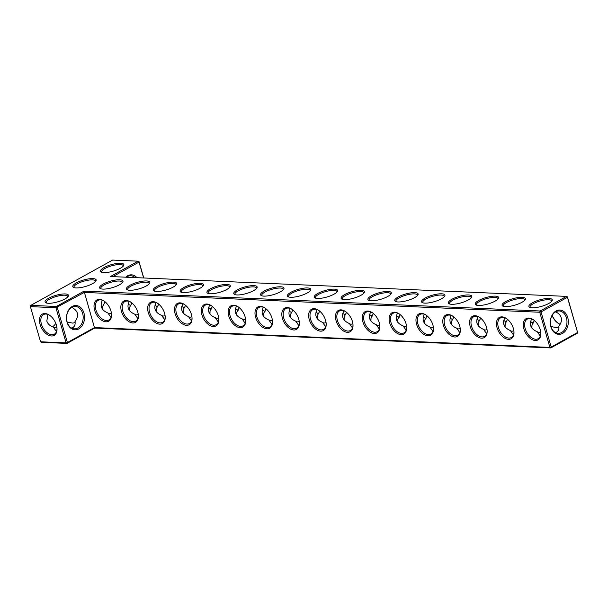 <?xml version="1.0" encoding="UTF-8"?>
<svg xmlns="http://www.w3.org/2000/svg" width="608" height="608" viewBox="0 0 608 608"><rect width="100%" height="100%" fill="white"/><g stroke="black" fill="none" stroke-linecap="round" stroke-linejoin="round"><path stroke-width="0.91" d="M40.546 341.787L41.473 342.304L67.009 343.414L66.09 342.897L67.397 342.555L57.251 307.39L56.354 306.478L84.056 291.133L94.445 327.583L549.89 347.411L539.744 312.246L540.155 310.992L566.527 296.385L110.436 276.526L138.145 261.182L112.602 260.072L30.81 305.368L30.4 306.622L40.546 341.787L66.09 342.897L55.944 307.732L84.292 292.418L539.744 312.246L541.052 311.912L551.198 347.069L549.89 347.411L550.81 347.928L577.19 333.321L577.577 332.462L551.198 347.069L550.81 347.928L94.719 328.069L94.445 327.583L67.397 342.555L67.009 343.414L94.719 328.069M110.937 310.939A12.168 7.433 61 0 1 111.553 314.564A12.168 7.433 61 0 1 102.63 320.811A12.168 7.433 61 0 1 94.035 305.284A12.168 7.433 61 0 1 104.059 301.036A12.168 7.433 61 0 1 110.937 310.939M137.765 312.102A12.168 7.433 61 0 1 138.381 315.734A12.168 7.433 61 0 1 129.466 321.974A12.168 7.433 61 0 1 120.863 306.447A12.168 7.433 61 0 1 130.887 302.206A12.168 7.433 61 0 1 137.765 312.102M164.593 313.272A12.168 7.433 61 0 1 165.209 316.897A12.168 7.433 61 0 1 156.294 323.144A12.168 7.433 61 0 1 147.691 307.618A12.168 7.433 61 0 1 157.715 303.377A12.168 7.433 61 0 1 164.593 313.272M191.429 314.442A12.168 7.433 61 0 1 192.037 318.068A12.168 7.433 61 0 1 183.122 324.315A12.168 7.433 61 0 1 174.519 308.788A12.168 7.433 61 0 1 184.543 304.54A12.168 7.433 61 0 1 191.429 314.442M218.257 315.613A12.168 7.433 61 0 1 218.865 319.238A12.168 7.433 61 0 1 209.95 325.485A12.168 7.433 61 0 1 201.354 309.958A12.168 7.433 61 0 1 211.371 305.71A12.168 7.433 61 0 1 218.257 315.613M245.085 316.776A12.168 7.433 61 0 1 245.693 320.408A12.168 7.433 61 0 1 236.778 326.648A12.168 7.433 61 0 1 228.182 311.121A12.168 7.433 61 0 1 238.207 306.88A12.168 7.433 61 0 1 245.085 316.776M271.913 317.946A12.168 7.433 61 0 1 272.521 321.571A12.168 7.433 61 0 1 263.606 327.818A12.168 7.433 61 0 1 255.01 312.292A12.168 7.433 61 0 1 265.035 308.051A12.168 7.433 61 0 1 271.913 317.946M298.741 319.116A12.168 7.433 61 0 1 299.349 322.742A12.168 7.433 61 0 1 290.434 328.989A12.168 7.433 61 0 1 281.838 313.462A12.168 7.433 61 0 1 291.863 309.214A12.168 7.433 61 0 1 298.741 319.116M325.569 320.287A12.168 7.433 61 0 1 326.184 323.912A12.168 7.433 61 0 1 317.262 330.152A12.168 7.433 61 0 1 308.666 314.625A12.168 7.433 61 0 1 318.691 310.384A12.168 7.433 61 0 1 325.569 320.287M352.397 321.45A12.168 7.433 61 0 1 353.012 325.082A12.168 7.433 61 0 1 344.098 331.322A12.168 7.433 61 0 1 335.494 315.795A12.168 7.433 61 0 1 345.519 311.554A12.168 7.433 61 0 1 352.397 321.45M379.225 322.62A12.168 7.433 61 0 1 379.84 326.245A12.168 7.433 61 0 1 370.926 332.492A12.168 7.433 61 0 1 362.322 316.966A12.168 7.433 61 0 1 372.347 312.725A12.168 7.433 61 0 1 379.225 322.62M406.06 323.79A12.168 7.433 61 0 1 406.668 327.416A12.168 7.433 61 0 1 397.754 333.663A12.168 7.433 61 0 1 389.15 318.136A12.168 7.433 61 0 1 399.175 313.888A12.168 7.433 61 0 1 406.06 323.79M432.888 324.953A12.168 7.433 61 0 1 433.496 328.586A12.168 7.433 61 0 1 424.582 334.826A12.168 7.433 61 0 1 415.986 319.299A12.168 7.433 61 0 1 426.003 315.058A12.168 7.433 61 0 1 432.888 324.953M459.716 326.124A12.168 7.433 61 0 1 460.324 329.749A12.168 7.433 61 0 1 451.41 335.996A12.168 7.433 61 0 1 442.814 320.469A12.168 7.433 61 0 1 452.838 316.228A12.168 7.433 61 0 1 459.716 326.124M486.544 327.294A12.168 7.433 61 0 1 487.152 330.919A12.168 7.433 61 0 1 478.238 337.166A12.168 7.433 61 0 1 469.642 321.64A12.168 7.433 61 0 1 479.666 317.391A12.168 7.433 61 0 1 486.544 327.294M513.372 328.464A12.168 7.433 61 0 1 513.98 332.09A12.168 7.433 61 0 1 505.066 338.337A12.168 7.433 61 0 1 496.47 322.802A12.168 7.433 61 0 1 506.494 318.562A12.168 7.433 61 0 1 513.372 328.464M540.2 329.627A12.168 7.433 61 0 1 540.816 333.26A12.168 7.433 61 0 1 531.901 339.5A12.168 7.433 61 0 1 523.298 323.973A12.168 7.433 61 0 1 533.322 319.732A12.168 7.433 61 0 1 540.2 329.627M67.093 322.331A12.168 9.021 92.5 0 0 82.536 325.06A12.168 9.021 92.5 0 0 76.92 305.611A12.168 9.021 92.5 0 0 67.093 322.331M84.056 291.133L540.155 310.992L541.052 311.912L567.431 297.297L577.577 332.462L567.454 296.902L566.527 296.385L567.454 296.902M111.53 314.214A11.202 6.848 61 0 1 108.878 320.013A11.202 6.848 61 0 1 97.455 313.53A11.202 6.848 61 0 1 98.017 300.413A11.202 6.848 61 0 1 104.348 301.241M138.358 315.385A11.202 6.848 61 0 1 135.706 321.184A11.202 6.848 61 0 1 124.283 314.701A11.202 6.848 61 0 1 124.845 301.583A11.202 6.848 61 0 1 131.176 302.412M165.186 316.548A11.202 6.848 61 0 1 162.534 322.354A11.202 6.848 61 0 1 151.118 315.864A11.202 6.848 61 0 1 151.681 302.746A11.202 6.848 61 0 1 158.004 303.574M192.014 317.718A11.202 6.848 61 0 1 189.362 323.517A11.202 6.848 61 0 1 177.946 317.034A11.202 6.848 61 0 1 178.509 303.916A11.202 6.848 61 0 1 184.832 304.745M218.85 318.888A11.202 6.848 61 0 1 216.19 324.687A11.202 6.848 61 0 1 204.774 318.204A11.202 6.848 61 0 1 205.337 305.087A11.202 6.848 61 0 1 211.66 305.915M245.678 320.059A11.202 6.848 61 0 1 243.018 325.858A11.202 6.848 61 0 1 231.602 319.375A11.202 6.848 61 0 1 232.165 306.257A11.202 6.848 61 0 1 238.488 307.078M272.506 321.222A11.202 6.848 61 0 1 269.853 327.028A11.202 6.848 61 0 1 258.43 320.538A11.202 6.848 61 0 1 258.993 307.42A11.202 6.848 61 0 1 265.324 308.248M299.334 322.392A11.202 6.848 61 0 1 296.681 328.191A11.202 6.848 61 0 1 285.258 321.708A11.202 6.848 61 0 1 285.821 308.59A11.202 6.848 61 0 1 292.152 309.419M326.162 323.562A11.202 6.848 61 0 1 323.509 329.361A11.202 6.848 61 0 1 312.086 322.878A11.202 6.848 61 0 1 312.649 309.761A11.202 6.848 61 0 1 318.98 310.589M352.99 324.725A11.202 6.848 61 0 1 350.337 330.532A11.202 6.848 61 0 1 338.922 324.049A11.202 6.848 61 0 1 339.477 310.924A11.202 6.848 61 0 1 345.808 311.752M379.818 325.896A11.202 6.848 61 0 1 377.165 331.702A11.202 6.848 61 0 1 365.75 325.212A11.202 6.848 61 0 1 366.312 312.094A11.202 6.848 61 0 1 372.636 312.922M406.646 327.066A11.202 6.848 61 0 1 403.993 332.865A11.202 6.848 61 0 1 392.578 326.382A11.202 6.848 61 0 1 393.14 313.264A11.202 6.848 61 0 1 399.464 314.093M433.481 328.236A11.202 6.848 61 0 1 430.821 334.035A11.202 6.848 61 0 1 419.406 327.552A11.202 6.848 61 0 1 419.968 314.435A11.202 6.848 61 0 1 426.292 315.263M460.309 329.399A11.202 6.848 61 0 1 457.649 335.206A11.202 6.848 61 0 1 446.234 328.715A11.202 6.848 61 0 1 446.796 315.598A11.202 6.848 61 0 1 453.12 316.426M487.137 330.57A11.202 6.848 61 0 1 484.485 336.368A11.202 6.848 61 0 1 473.062 329.886A11.202 6.848 61 0 1 473.624 316.768A11.202 6.848 61 0 1 479.955 317.596M513.965 331.74A11.202 6.848 61 0 1 511.313 337.539A11.202 6.848 61 0 1 499.89 331.056A11.202 6.848 61 0 1 500.452 317.938A11.202 6.848 61 0 1 506.783 318.767M540.793 332.903A11.202 6.848 61 0 1 538.141 338.709A11.202 6.848 61 0 1 526.718 332.226A11.202 6.848 61 0 1 527.28 319.101A11.202 6.848 61 0 1 533.611 319.93M67.116 321.936A11.202 8.307 92.5 0 0 74.381 328.837A11.202 8.307 92.5 0 0 83.167 318.007A11.202 8.307 92.5 0 0 75.354 306.447A11.202 8.307 92.5 0 0 67.116 321.936M56.354 306.478L30.81 305.368L30.4 306.622L55.944 307.732L56.354 306.478M103.763 272.597A12.168 3.374 -16.1 0 0 115.406 270.438A12.168 3.374 -16.1 0 0 123.644 265.635A12.168 3.374 -16.1 0 0 111.249 264.685A12.168 3.374 -16.1 0 0 101.262 272.095A12.168 3.374 -16.1 0 0 103.763 272.597M102.881 289.104A12.168 3.374 -16.1 0 0 114.524 286.953A12.168 3.374 -16.1 0 0 122.763 282.15A12.168 3.374 -16.1 0 0 110.367 281.2A12.168 3.374 -16.1 0 0 100.388 288.61A12.168 3.374 -16.1 0 0 102.881 289.104M129.709 290.274A12.168 3.374 -16.1 0 0 141.352 288.124A12.168 3.374 -16.1 0 0 149.598 283.313A12.168 3.374 -16.1 0 0 137.203 282.37A12.168 3.374 -16.1 0 0 127.216 289.773A12.168 3.374 -16.1 0 0 129.709 290.274M156.537 291.445A12.168 3.374 -16.1 0 0 168.18 289.294A12.168 3.374 -16.1 0 0 176.426 284.483A12.168 3.374 -16.1 0 0 164.031 283.533A12.168 3.374 -16.1 0 0 154.044 290.943A12.168 3.374 -16.1 0 0 156.537 291.445M183.373 292.608A12.168 3.374 -16.1 0 0 195.016 290.457A12.168 3.374 -16.1 0 0 203.254 285.654A12.168 3.374 -16.1 0 0 190.859 284.704A12.168 3.374 -16.1 0 0 180.872 292.114A12.168 3.374 -16.1 0 0 183.373 292.608M210.201 293.778A12.168 3.374 -16.1 0 0 221.844 291.627A12.168 3.374 -16.1 0 0 230.082 286.816A12.168 3.374 -16.1 0 0 217.687 285.874A12.168 3.374 -16.1 0 0 207.7 293.276A12.168 3.374 -16.1 0 0 210.201 293.778M237.029 294.948A12.168 3.374 -16.1 0 0 248.672 292.798A12.168 3.374 -16.1 0 0 256.91 287.987A12.168 3.374 -16.1 0 0 244.515 287.044A12.168 3.374 -16.1 0 0 234.528 294.447A12.168 3.374 -16.1 0 0 237.029 294.948M263.857 296.119A12.168 3.374 -16.1 0 0 275.5 293.96A12.168 3.374 -16.1 0 0 283.738 289.157A12.168 3.374 -16.1 0 0 271.343 288.207A12.168 3.374 -16.1 0 0 261.356 295.617A12.168 3.374 -16.1 0 0 263.857 296.119M290.685 297.282A12.168 3.374 -16.1 0 0 302.328 295.131A12.168 3.374 -16.1 0 0 310.566 290.328A12.168 3.374 -16.1 0 0 298.171 289.378A12.168 3.374 -16.1 0 0 288.192 296.788A12.168 3.374 -16.1 0 0 290.685 297.282M76.053 287.934A12.168 3.374 -16.1 0 0 87.696 285.783A12.168 3.374 -16.1 0 0 95.935 280.98A12.168 3.374 -16.1 0 0 83.539 280.03A12.168 3.374 -16.1 0 0 73.56 287.44A12.168 3.374 -16.1 0 0 76.053 287.934M48.344 303.278A12.168 3.374 -16.1 0 0 59.987 301.127A12.168 3.374 -16.1 0 0 68.225 296.324A12.168 3.374 -16.1 0 0 55.83 295.374A12.168 3.374 -16.1 0 0 45.851 302.784A12.168 3.374 -16.1 0 0 48.344 303.278M317.513 298.452A12.168 3.374 -16.1 0 0 329.156 296.301A12.168 3.374 -16.1 0 0 337.394 291.49A12.168 3.374 -16.1 0 0 324.999 290.548A12.168 3.374 -16.1 0 0 315.02 297.95A12.168 3.374 -16.1 0 0 317.513 298.452M344.341 299.622A12.168 3.374 -16.1 0 0 355.984 297.472A12.168 3.374 -16.1 0 0 364.23 292.661A12.168 3.374 -16.1 0 0 351.834 291.711A12.168 3.374 -16.1 0 0 341.848 299.121A12.168 3.374 -16.1 0 0 344.341 299.622M371.169 300.785A12.168 3.374 -16.1 0 0 382.812 298.634A12.168 3.374 -16.1 0 0 391.058 293.831A12.168 3.374 -16.1 0 0 378.662 292.881A12.168 3.374 -16.1 0 0 368.676 300.291A12.168 3.374 -16.1 0 0 371.169 300.785M398.004 301.956A12.168 3.374 -16.1 0 0 409.648 299.805A12.168 3.374 -16.1 0 0 417.886 295.002A12.168 3.374 -16.1 0 0 405.49 294.052A12.168 3.374 -16.1 0 0 395.504 301.454A12.168 3.374 -16.1 0 0 398.004 301.956M424.832 303.126A12.168 3.374 -16.1 0 0 436.476 300.975A12.168 3.374 -16.1 0 0 444.714 296.164A12.168 3.374 -16.1 0 0 432.318 295.222A12.168 3.374 -16.1 0 0 422.332 302.624A12.168 3.374 -16.1 0 0 424.832 303.126M451.66 304.296A12.168 3.374 -16.1 0 0 463.304 302.146A12.168 3.374 -16.1 0 0 471.542 297.335A12.168 3.374 -16.1 0 0 459.146 296.385A12.168 3.374 -16.1 0 0 449.16 303.795A12.168 3.374 -16.1 0 0 451.66 304.296M478.488 305.459A12.168 3.374 -16.1 0 0 490.132 303.308A12.168 3.374 -16.1 0 0 498.37 298.505A12.168 3.374 -16.1 0 0 485.974 297.555A12.168 3.374 -16.1 0 0 475.988 304.965A12.168 3.374 -16.1 0 0 478.488 305.459M505.316 306.63A12.168 3.374 -16.1 0 0 516.96 304.479A12.168 3.374 -16.1 0 0 525.198 299.668A12.168 3.374 -16.1 0 0 512.802 298.726A12.168 3.374 -16.1 0 0 502.824 306.128A12.168 3.374 -16.1 0 0 505.316 306.63M532.144 307.8A12.168 3.374 -16.1 0 0 543.788 305.649A12.168 3.374 -16.1 0 0 552.026 300.838A12.168 3.374 -16.1 0 0 539.63 299.896A12.168 3.374 -16.1 0 0 529.652 307.298A12.168 3.374 -16.1 0 0 532.144 307.8M556.077 310.954A12.168 9.021 92.5 0 0 553.637 331.839A12.168 9.021 92.5 0 0 568.229 323.76A12.168 9.021 92.5 0 0 556.077 310.954M111.013 317.406L107.95 313.029C101.506 310.27 99.651 306.022 102.395 300.268M137.841 318.577L134.778 314.199C128.334 311.44 126.479 307.184 129.223 301.431M164.677 319.747L161.606 315.37C155.162 312.611 153.315 308.355 156.051 302.602M191.505 320.918L188.434 316.532C181.99 313.781 180.143 309.525 182.879 303.772M218.333 322.08L215.262 317.703C208.825 314.944 206.971 310.688 209.707 304.942M245.161 323.251L242.098 318.873C235.653 316.114 233.799 311.858 236.542 306.105M271.989 324.421L268.926 320.036C262.481 317.285 260.627 313.029 263.37 307.276M298.817 325.584L295.754 321.206C289.309 318.448 287.455 314.199 290.198 308.446M325.645 326.754L322.582 322.377C316.137 319.618 314.283 315.362 317.026 309.616M352.473 327.925L349.41 323.547C342.965 320.788 341.111 316.532 343.854 310.779M379.308 329.095L376.238 324.71C369.793 321.959 367.946 317.703 370.682 311.95M406.136 330.258L403.066 325.88C396.621 323.122 394.774 318.873 397.51 313.12M432.964 331.428L429.894 327.051C423.457 324.292 421.602 320.036 424.338 314.283M459.792 332.599L456.73 328.221C450.285 325.462 448.43 321.206 451.174 315.453M486.62 333.769L483.558 329.384C477.113 326.625 475.258 322.377 478.002 316.624M513.448 334.932L510.386 330.554C503.941 327.796 502.086 323.54 504.83 317.794M540.276 336.102L537.214 331.725C530.769 328.966 528.914 324.71 531.658 318.957M51.49 335.988A12.168 7.433 -119 0 0 57.015 328.738A12.168 7.433 -119 0 0 49.522 315.218A12.168 7.433 -119 0 0 39.528 321.503A12.168 7.433 -119 0 0 51.49 335.988M71.782 307.359C78.242 310.855 79.314 315.605 75.012 321.594C75.521 324.877 74.442 327.058 71.759 328.138M139.065 261.698L138.145 261.182L139.065 261.698L143.762 277.978M112.799 276.625L139.042 262.094L143.625 277.97M123.211 266.198A11.202 3.108 -16.1 0 0 123.204 265.711A11.202 3.108 -16.1 0 0 111.583 265.833A11.202 3.108 -16.1 0 0 101.673 271.92A11.202 3.108 -16.1 0 0 101.931 272.338M122.33 282.712A11.202 3.108 -16.1 0 0 122.33 282.218A11.202 3.108 -16.1 0 0 110.702 282.34A11.202 3.108 -16.1 0 0 100.799 288.435A11.202 3.108 -16.1 0 0 101.057 288.853M149.158 283.883A11.202 3.108 -16.1 0 0 149.158 283.389A11.202 3.108 -16.1 0 0 137.53 283.51A11.202 3.108 -16.1 0 0 127.627 289.606A11.202 3.108 -16.1 0 0 127.885 290.024M175.993 285.046A11.202 3.108 -16.1 0 0 175.986 284.559A11.202 3.108 -16.1 0 0 164.358 284.681A11.202 3.108 -16.1 0 0 154.455 290.768A11.202 3.108 -16.1 0 0 154.713 291.186M202.821 286.216A11.202 3.108 -16.1 0 0 202.814 285.722A11.202 3.108 -16.1 0 0 191.186 285.844A11.202 3.108 -16.1 0 0 181.283 291.939A11.202 3.108 -16.1 0 0 181.541 292.357M229.649 287.386A11.202 3.108 -16.1 0 0 229.642 286.892A11.202 3.108 -16.1 0 0 218.014 287.014A11.202 3.108 -16.1 0 0 208.111 293.109A11.202 3.108 -16.1 0 0 208.369 293.527M256.477 288.557A11.202 3.108 -16.1 0 0 256.47 288.063A11.202 3.108 -16.1 0 0 244.842 288.184A11.202 3.108 -16.1 0 0 234.939 294.28A11.202 3.108 -16.1 0 0 235.197 294.698M283.305 289.72A11.202 3.108 -16.1 0 0 283.298 289.233A11.202 3.108 -16.1 0 0 271.677 289.355A11.202 3.108 -16.1 0 0 261.774 295.442A11.202 3.108 -16.1 0 0 262.025 295.86M310.133 290.89A11.202 3.108 -16.1 0 0 310.133 290.396A11.202 3.108 -16.1 0 0 298.505 290.518A11.202 3.108 -16.1 0 0 288.602 296.613A11.202 3.108 -16.1 0 0 288.861 297.031M95.502 281.542A11.202 3.108 -16.1 0 0 95.494 281.056A11.202 3.108 -16.1 0 0 83.874 281.177A11.202 3.108 -16.1 0 0 73.971 287.265A11.202 3.108 -16.1 0 0 74.229 287.683M67.792 296.886A11.202 3.108 -16.1 0 0 67.792 296.392A11.202 3.108 -16.1 0 0 56.164 296.522A11.202 3.108 -16.1 0 0 46.261 302.609A11.202 3.108 -16.1 0 0 46.52 303.027M336.961 292.06A11.202 3.108 -16.1 0 0 336.961 291.566A11.202 3.108 -16.1 0 0 325.333 291.688A11.202 3.108 -16.1 0 0 315.43 297.783A11.202 3.108 -16.1 0 0 315.689 298.201M363.789 293.223A11.202 3.108 -16.1 0 0 363.789 292.737A11.202 3.108 -16.1 0 0 352.161 292.858A11.202 3.108 -16.1 0 0 342.258 298.946A11.202 3.108 -16.1 0 0 342.517 299.372M390.625 294.394A11.202 3.108 -16.1 0 0 390.617 293.9A11.202 3.108 -16.1 0 0 378.989 294.029A11.202 3.108 -16.1 0 0 369.086 300.116A11.202 3.108 -16.1 0 0 369.345 300.534M417.453 295.564A11.202 3.108 -16.1 0 0 417.445 295.07A11.202 3.108 -16.1 0 0 405.817 295.192A11.202 3.108 -16.1 0 0 395.914 301.287A11.202 3.108 -16.1 0 0 396.173 301.705M444.281 296.734A11.202 3.108 -16.1 0 0 444.273 296.24A11.202 3.108 -16.1 0 0 432.645 296.362A11.202 3.108 -16.1 0 0 422.742 302.457A11.202 3.108 -16.1 0 0 423.001 302.875M471.109 297.897A11.202 3.108 -16.1 0 0 471.101 297.411A11.202 3.108 -16.1 0 0 459.473 297.532A11.202 3.108 -16.1 0 0 449.57 303.62A11.202 3.108 -16.1 0 0 449.829 304.038M497.937 299.068A11.202 3.108 -16.1 0 0 497.929 298.574A11.202 3.108 -16.1 0 0 486.309 298.695A11.202 3.108 -16.1 0 0 476.406 304.79A11.202 3.108 -16.1 0 0 476.657 305.208M524.765 300.238A11.202 3.108 -16.1 0 0 524.765 299.744A11.202 3.108 -16.1 0 0 513.137 299.866A11.202 3.108 -16.1 0 0 503.234 305.961A11.202 3.108 -16.1 0 0 503.492 306.379M551.593 301.408A11.202 3.108 -16.1 0 0 551.593 300.914A11.202 3.108 -16.1 0 0 539.965 301.036A11.202 3.108 -16.1 0 0 530.062 307.124A11.202 3.108 -16.1 0 0 530.32 307.549M555.689 311.813A11.202 8.307 92.5 0 0 550.46 324.17A11.202 8.307 92.5 0 0 558.182 333.351A11.202 8.307 92.5 0 0 566.968 322.521A11.202 8.307 92.5 0 0 559.155 310.962A11.202 8.307 92.5 0 0 555.689 311.813M134.778 314.199L136.139 314.974L138.267 314.435M131.944 303.004L129.542 307.42L129.481 310.582M107.95 313.029L109.311 313.804L111.439 313.272M129.671 308.37L128.508 308.925M105.108 301.834L102.714 306.25L102.653 309.411M161.606 315.37L162.967 316.145L165.095 315.605M158.772 304.175L156.378 308.583L156.309 311.752M156.499 309.54L155.336 310.088M188.434 316.532L189.795 317.308L191.923 316.776M185.6 305.338L183.206 309.753L183.137 312.915M183.327 310.703L182.164 311.258M215.262 317.703L216.623 318.478L218.751 317.946M212.428 306.508L210.034 310.924L209.973 314.085M210.155 311.874L208.992 312.428M242.098 318.873L243.451 319.648L245.579 319.109M239.256 307.678L236.862 312.086L236.801 315.256M236.983 313.044L235.828 313.599M268.926 320.036L270.279 320.819L272.407 320.279M266.084 308.841L263.69 313.257L263.629 316.426M263.811 314.207L262.656 314.762M295.754 321.206L297.114 321.982L299.235 321.45M292.912 310.012L290.518 314.427L290.457 317.589M290.639 315.377L289.484 315.932M322.582 322.377L323.942 323.152L326.07 322.612M319.74 311.182L317.346 315.598L317.285 318.759M317.475 316.548L316.312 317.102M349.41 323.547L350.77 324.322L352.898 323.783M346.575 312.352L344.174 316.76L344.113 319.93M344.303 317.718L343.14 318.273M376.238 324.71L377.598 325.485L379.726 324.953M373.403 313.515L371.009 317.931L370.941 321.092M371.131 318.881L369.968 319.436M403.066 325.88L404.426 326.656L406.554 326.124M400.231 314.686L397.837 319.101L397.769 322.263M397.959 320.051L396.796 320.606M429.894 327.051L431.254 327.826L433.382 327.286M427.059 315.856L424.665 320.264L424.604 323.433M424.787 321.222L423.624 321.776M456.73 328.221L458.082 328.996L460.21 328.457M453.887 317.019L451.493 321.434L451.432 324.604M451.615 322.392L450.46 322.939M483.558 329.384L484.918 330.159L487.038 329.627M480.715 318.189L478.321 322.605L478.26 325.766M478.443 323.555L477.288 324.11M510.386 330.554L511.746 331.33L513.866 330.79M507.543 319.36L505.149 323.775L505.088 326.937M505.271 324.725L504.116 325.28M537.214 331.725L538.574 332.5L540.702 331.96M534.371 320.53L531.977 324.938L531.916 328.107M532.106 325.896L530.944 326.45M555.583 311.874C558.532 313.196 560.394 315.119 561.169 317.634C561.921 320.484 561.131 323.312 558.813 326.108C559.284 328.989 558.478 331.048 556.396 332.272L555.56 332.652M558.934 327.058L556.647 327.651L550.932 326.526M49.81 315.415A11.202 6.848 -119 0 0 43.48 314.587A11.202 6.848 -119 0 0 42.051 325.911A11.202 6.848 -119 0 0 51.893 334.734A11.202 6.848 -119 0 0 54.34 334.195A11.202 6.848 -119 0 0 56.992 328.388M56.901 327.446L54.773 327.978L53.413 327.203C49.909 325.926 47.713 323.874 46.831 321.054L47.857 314.442M53.413 327.203L56.476 331.588M67.131 322.012L72.846 323.129L75.134 322.544M125.772 277.195A12.168 9.021 -87.5 0 1 136.922 277.681M316.73 312.755A12.168 7.433 61 0 1 315.962 312.162M289.902 311.592A12.168 7.433 61 0 1 289.134 310.992M263.074 310.422A12.168 7.433 61 0 1 262.306 309.829M236.246 309.252A12.168 7.433 61 0 1 235.478 308.659M209.418 308.081A12.168 7.433 61 0 1 208.65 307.488M182.582 306.918A12.168 7.433 61 0 1 181.822 306.318M155.754 305.748A12.168 7.433 61 0 1 154.994 305.155M128.926 304.578A12.168 7.433 61 0 1 128.166 303.985M558.19 323.274A12.168 7.433 61 0 1 552.208 315.347M531.362 322.103A12.168 7.433 61 0 1 530.594 321.51M504.534 320.933A12.168 7.433 61 0 1 503.766 320.34M477.706 319.77A12.168 7.433 61 0 1 476.938 319.17M450.878 318.6A12.168 7.433 61 0 1 450.11 318.007M424.05 317.429A12.168 7.433 61 0 1 423.282 316.836M397.214 316.266A12.168 7.433 61 0 1 396.454 315.666M370.386 315.096A12.168 7.433 61 0 1 369.626 314.503M343.558 313.926A12.168 7.433 61 0 1 342.798 313.333M130.88 305.55A11.202 6.848 61 0 1 128.653 304.395A11.202 6.848 61 0 1 128.151 304.038M157.708 306.721A11.202 6.848 61 0 1 155.481 305.566A11.202 6.848 61 0 1 154.979 305.201M101.68 307.754L102.843 307.2M184.536 307.891A11.202 6.848 61 0 1 182.309 306.736A11.202 6.848 61 0 1 181.807 306.371M211.364 309.062A11.202 6.848 61 0 1 209.137 307.899A11.202 6.848 61 0 1 208.635 307.542M238.199 310.224A11.202 6.848 61 0 1 235.965 309.069A11.202 6.848 61 0 1 235.463 308.712M265.027 311.395A11.202 6.848 61 0 1 262.793 310.24A11.202 6.848 61 0 1 262.291 309.875M291.855 312.565A11.202 6.848 61 0 1 289.621 311.402A11.202 6.848 61 0 1 289.127 311.045M318.683 313.728A11.202 6.848 61 0 1 316.456 312.573A11.202 6.848 61 0 1 315.955 312.216M345.511 314.898A11.202 6.848 61 0 1 343.284 313.743A11.202 6.848 61 0 1 342.783 313.378M372.339 316.069A11.202 6.848 61 0 1 370.112 314.914A11.202 6.848 61 0 1 369.611 314.549M399.167 317.239A11.202 6.848 61 0 1 396.94 316.076A11.202 6.848 61 0 1 396.439 315.719M425.995 318.402A11.202 6.848 61 0 1 423.768 317.247A11.202 6.848 61 0 1 423.267 316.89M452.831 319.572A11.202 6.848 61 0 1 450.596 318.417A11.202 6.848 61 0 1 450.095 318.052M479.659 320.743A11.202 6.848 61 0 1 477.424 319.588A11.202 6.848 61 0 1 476.93 319.223M506.487 321.913A11.202 6.848 61 0 1 504.26 320.75A11.202 6.848 61 0 1 503.758 320.393M533.315 323.076A11.202 6.848 61 0 1 531.088 321.921A11.202 6.848 61 0 1 530.586 321.564M560.143 324.246A11.202 6.848 61 0 1 557.916 323.091A11.202 6.848 61 0 1 552.11 315.522M52.417 326.815A11.202 8.307 92.5 0 0 55.792 323.342M126.365 277.218A11.202 8.307 -87.5 0 1 130.773 275.758A11.202 8.307 -87.5 0 1 135.037 277.598M127.201 276.67L128.486 277.309"/></g></svg>
